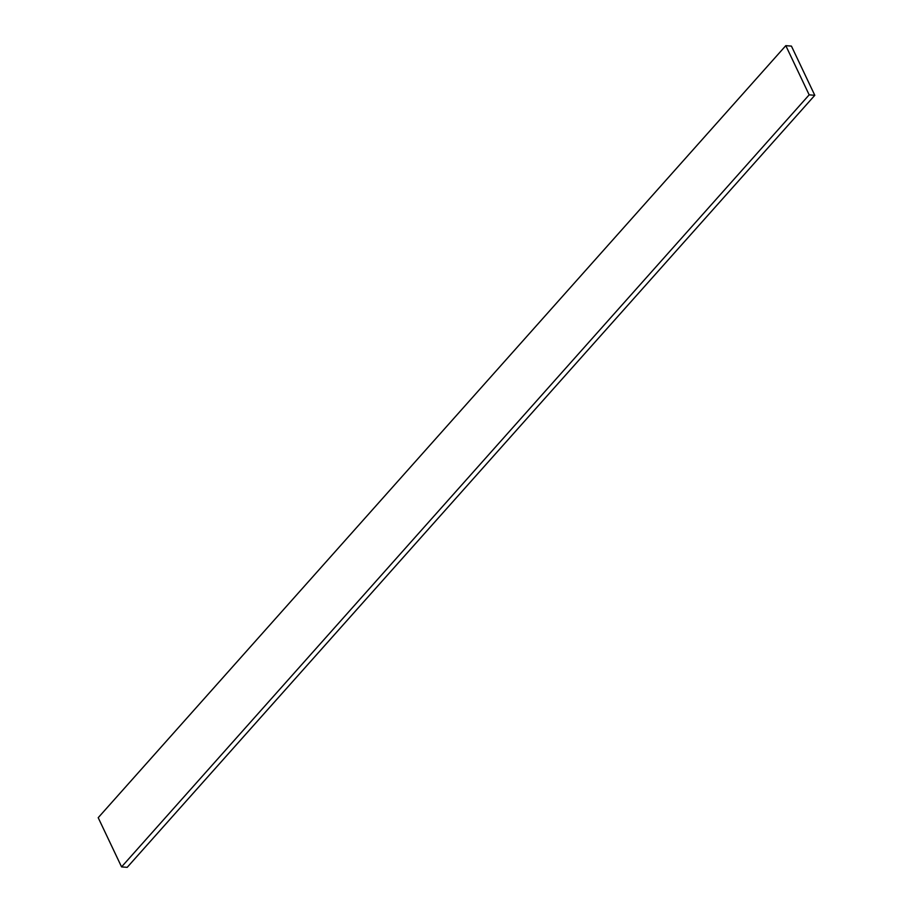 <?xml version="1.0" encoding="UTF-8"?>
<svg xmlns="http://www.w3.org/2000/svg" width="913" height="913" viewBox="0 0 913 913"><rect width="100%" height="100%" fill="white"/><g stroke="black" fill="none" stroke-linecap="round" stroke-linejoin="round"><path stroke-width="1.37" d="M785.808 45.65L791.434 46.107L814.795 95.306L809.169 94.849L785.808 45.65L98.205 817.694L121.566 866.894L809.169 94.849M121.566 866.894L127.192 867.35L814.795 95.306"/></g></svg>
